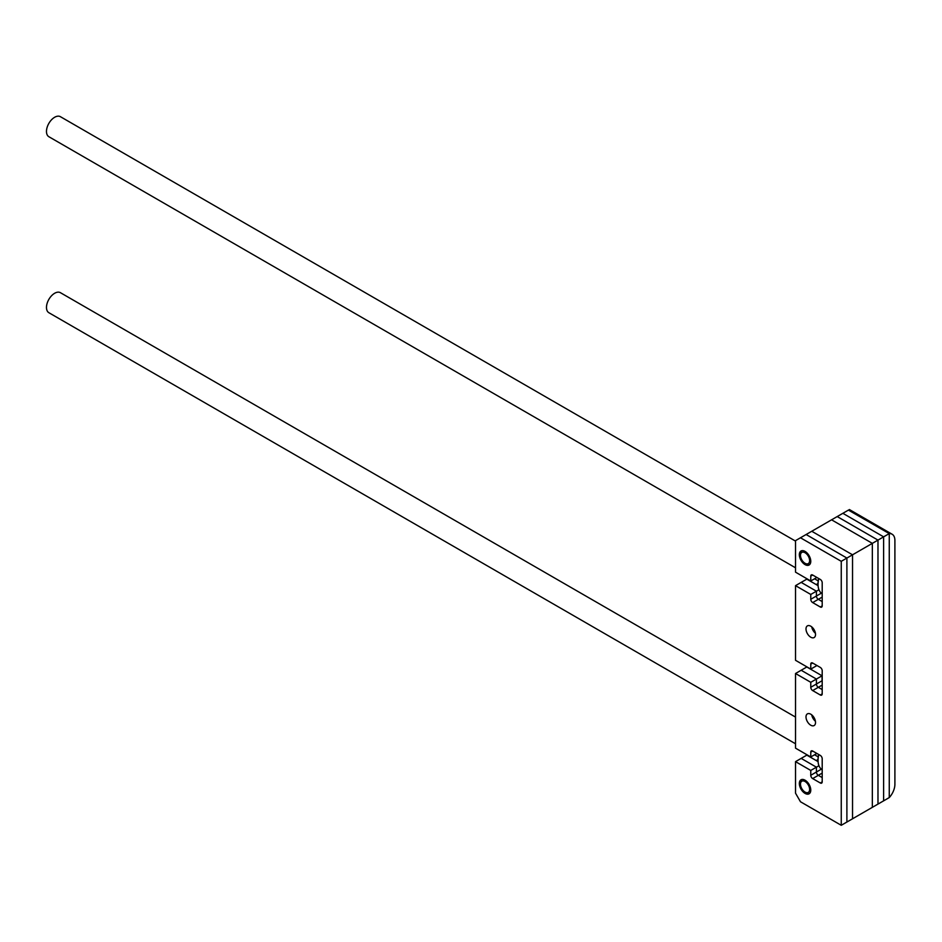 <?xml version="1.0" encoding="UTF-8"?>
<svg xmlns="http://www.w3.org/2000/svg" width="942" height="942" viewBox="0 0 942 942"><rect width="100%" height="100%" fill="white"/><g stroke="black" fill="none" stroke-linecap="round" stroke-linejoin="round"><path stroke-width="1.41" d="M807.553 667.254A2.696 1.554 60 0 1 806.811 666.995L806.953 666.912M816.208 760.559L818.045 759.499A19.664 11.351 -60 0 1 818.645 754.471M812.675 751.021A2.696 1.554 -120 0 0 811.321 750.892A2.696 1.554 -120 0 0 810.768 752.128L812.675 751.021L820.294 755.425A2.696 1.554 60 0 1 822.201 758.722L822.201 781.884A2.696 1.554 -120 0 1 821.636 783.12A2.696 1.554 -120 0 1 820.294 782.979L812.675 778.587A2.696 1.554 60 0 1 810.768 775.278L810.768 770.438L795.531 761.642L795.531 793.188L800.476 801.76L841.253 825.298L872.339 807.353L872.339 543.357L831.574 519.819L848.495 510.058L889.26 533.596L848.412 510.105M852.534 554.803L877.979 540.107L837.214 516.569L877.979 540.107L883.62 536.846L842.854 513.308L883.62 536.846L889.26 533.596L889.26 797.58L889.26 533.596A13.471 7.783 120 0 1 892.109 534.22A13.471 7.783 120 0 1 894.9 540.378L894.9 784.286A13.471 7.783 120 0 1 889.26 797.58L883.62 800.841L883.62 536.846L883.62 800.841L877.979 804.091L877.979 540.107L877.979 804.091L872.339 807.353L872.339 543.357L831.574 519.819L811.757 531.264L852.534 554.803L811.757 531.264L806.116 534.514L846.893 558.053L852.534 554.803L852.534 818.786L852.534 554.803M816.208 584.57L818.045 583.51A19.664 11.351 -60 0 1 818.645 578.482M811.745 714.884A6.735 3.886 -120 0 0 815.431 721.266A6.735 3.886 -120 0 1 811.745 714.884M815.431 633.271A6.735 3.886 60 0 1 811.745 626.889A6.735 3.886 60 0 0 815.431 633.271M810.768 664.134L812.675 663.038A2.696 1.554 60 0 0 811.321 662.909A2.696 1.554 60 0 0 810.768 664.134L810.768 669.103L816.985 665.523M820.294 694.984L822.201 693.877A2.696 1.554 60 0 1 821.636 695.114A2.696 1.554 60 0 1 820.294 694.984L812.675 690.58A2.696 1.554 -120 0 1 810.768 687.283L810.768 682.302L816.408 679.052L816.408 684.022A2.696 1.554 -120 0 0 818.315 687.319L822.201 689.568L818.315 687.319L822.201 685.081M810.768 687.283L816.408 684.022L816.408 679.052L801.171 670.257L816.408 679.052L822.048 675.791L822.048 680.772A2.696 1.554 -120 0 0 822.201 681.714M822.048 675.791L806.811 666.995L795.531 673.506L810.768 682.302M810.768 752.128L810.768 756.968L816.867 753.447M812.675 778.587L818.315 775.325L822.201 777.574L818.315 775.325A2.696 1.554 60 0 1 816.408 772.028L816.408 767.188L818.951 765.716M818.092 761.642L806.811 755.131L801.171 758.392L816.408 767.188L801.171 758.392L795.531 761.642M841.253 825.298L841.253 561.314L846.893 558.053L846.893 822.048L846.893 558.053L806.116 534.514L795.531 540.637L795.531 572.171L810.768 580.978L816.867 577.458M820.294 606.989L822.201 605.894A2.696 1.554 -120 0 1 821.636 607.119A2.696 1.554 -120 0 1 820.294 606.989L812.675 602.586L818.315 599.336L822.201 601.585L818.315 599.336A2.696 1.554 60 0 1 816.408 596.039L816.408 591.199L818.951 589.727M818.092 585.653L806.811 579.142L801.171 582.392L816.408 591.199L801.171 582.392L795.531 585.653L795.531 660.307L810.768 669.103M805.057 564.611A8.078 4.663 60 0 1 799.77 557.487A8.078 4.663 60 0 1 801.006 551.011A8.078 4.663 60 0 1 805.057 551.411A8.078 4.663 60 0 1 810.332 558.535A8.078 4.663 60 0 1 809.096 565.012A8.078 4.663 60 0 1 805.057 564.611M805.057 780.2A8.078 4.663 -120 0 0 801.006 779.799A8.078 4.663 -120 0 0 799.77 786.276A8.078 4.663 -120 0 0 805.057 793.399A8.078 4.663 -120 0 0 809.096 793.8A8.078 4.663 -120 0 0 810.332 787.324A8.078 4.663 -120 0 0 805.057 780.2M810.768 714.201A6.735 3.886 -120 0 0 807.4 713.871A6.735 3.886 -120 0 0 806.364 719.276A6.735 3.886 -120 0 0 810.768 725.21A6.735 3.886 -120 0 0 814.135 725.54A6.735 3.886 -120 0 0 815.171 720.147A6.735 3.886 -120 0 0 810.768 714.201M810.768 637.204A6.735 3.886 60 0 1 806.364 631.27A6.735 3.886 60 0 1 807.4 625.877A6.735 3.886 60 0 1 810.768 626.206A6.735 3.886 60 0 1 815.171 632.141A6.735 3.886 60 0 1 814.135 637.546A6.735 3.886 60 0 1 810.768 637.204M812.675 663.038L820.294 667.431A2.696 1.554 -120 0 1 822.201 670.739L822.201 693.877M822.048 680.772L816.408 684.022A2.696 1.554 -120 0 0 818.315 687.319L812.675 690.58M810.768 756.968L795.531 748.16L795.531 673.506M822.201 773.088L818.315 775.325A2.696 1.554 60 0 1 816.408 772.028L816.408 767.188L810.768 770.438M841.253 561.314L800.476 537.776M810.768 576.139L812.675 575.032A2.696 1.554 -120 0 0 811.321 574.903A2.696 1.554 -120 0 0 810.768 576.139L810.768 580.978M812.675 575.032L820.294 579.436A2.696 1.554 60 0 1 822.201 582.733L822.201 605.894M812.675 602.586A2.696 1.554 60 0 1 810.768 599.289L810.768 594.449L816.408 591.199L816.408 596.039L821.342 593.189M822.201 597.087L818.315 599.336A2.696 1.554 60 0 1 816.408 596.039L810.768 599.289M810.768 594.449L795.531 585.653M818.056 759.935A19.664 11.351 -60 0 1 818.045 759.499L818.045 760.382A20.748 11.975 120 0 0 822.201 769.791M818.81 754.566A20.748 11.975 120 0 0 818.045 760.382M795.531 743.791L48.866 312.709A11.563 6.676 -60 0 1 47.1 303.454A11.563 6.676 -60 0 1 54.648 293.268A11.563 6.676 -60 0 1 60.429 292.691L795.531 717.097M806.199 792.74L805.057 792.081A6.464 3.733 -120 0 0 809.625 789.443A6.464 3.733 -120 0 0 805.057 781.519A6.464 3.733 -120 0 0 800.476 784.168A6.464 3.733 -120 0 0 805.057 792.081L806.199 792.74A8.078 4.663 60 0 0 809.625 793.399M800.476 784.168L800.476 782.837A8.078 4.663 60 0 1 801.618 779.54M806.199 563.952L805.057 563.292A6.464 3.733 -120 0 0 809.625 560.655A6.464 3.733 -120 0 0 805.057 552.73A6.464 3.733 -120 0 0 800.476 555.38A6.464 3.733 -120 0 0 805.057 563.292L806.199 563.952A8.078 4.663 60 0 0 809.625 564.611M800.476 555.38L800.476 554.049A8.078 4.663 60 0 1 801.618 550.752M818.056 583.946A19.664 11.351 -60 0 1 818.045 583.51L818.045 584.393A20.748 11.975 120 0 0 822.201 593.801M818.81 578.576A20.748 11.975 120 0 0 818.045 584.393M795.531 567.802L48.866 136.72A11.563 6.676 -60 0 1 47.1 127.453A11.563 6.676 -60 0 1 54.648 117.267A11.563 6.676 -60 0 1 60.429 116.702L795.531 541.108M810.768 775.278L821.342 769.178M820.294 782.979L822.201 781.884M849.378 509.54L892.109 534.22M814.559 754.778L818.221 756.885M814.559 578.788L818.221 580.896"/></g></svg>
